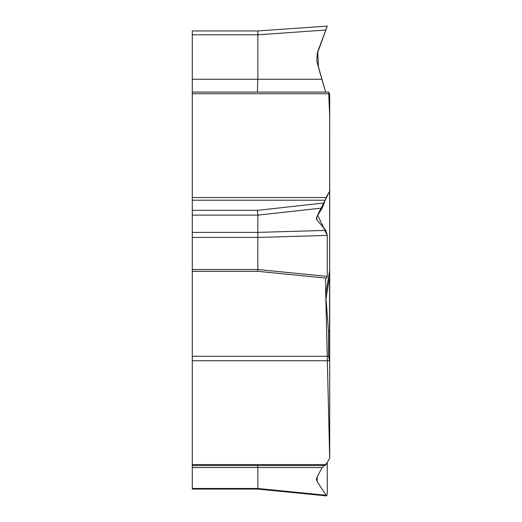 <?xml version="1.0" encoding="UTF-8"?>
<svg xmlns="http://www.w3.org/2000/svg" width="522" height="522" viewBox="0 0 522 522"><rect width="100%" height="100%" fill="white"/><g stroke="black" fill="none" stroke-linecap="round" stroke-linejoin="round"><path stroke-width="0.78" d="M328.553 356.291L192.292 356.291L192.292 465.539L325.036 465.539L326.08 464.567L329.663 458.323A1.214 0.607 0 0 0 329.708 458.153L329.708 361.433L328.553 356.291L328.553 331.796L325.656 294.48L329.663 270.592A1.214 0.607 0 0 0 329.708 270.429L329.708 374.196M257.418 465.539L257.842 467.549L322.218 467.549L316.874 477.447L316.404 479.248L317.135 481.571L326.602 495.9L327.281 494.151L327.281 462.472M192.292 465.539L192.292 489.088L257.79 489.088L257.842 488.494L192.292 488.494M257.842 467.549L257.842 488.494L325.845 495.228M322.218 467.549L324.24 465.539M329.708 350.601L329.708 202.536M329.708 270.429L329.708 94.404L328.553 92.081L192.292 92.081L192.292 93.706L329.493 93.706M327.281 26.1L257.842 30.955L257.842 34.804L325.845 30.035L327.281 26.1L317.722 51.593L318.518 67.684L325.656 92.081L326.002 92.081M257.418 210.359L257.842 215.142L322.218 208.03L324.24 202.967L257.418 210.359L192.292 210.359L192.292 93.706M324.24 202.967L326.08 197.538L329.663 191.293A1.214 0.607 180 0 0 329.708 191.124M257.842 30.955L192.292 30.955L192.292 92.081M192.292 34.804L257.842 34.804L257.842 79.266L257.418 92.081M325.845 30.035L317.135 53.968L316.874 61.465L321.976 79.266L257.842 79.266M321.885 79.266L325.656 92.081L321.976 79.266M192.292 356.291L192.292 215.123L257.842 215.123L257.79 271.336L192.292 271.336M325.656 278.056L325.656 294.48M322.218 208.03L316.874 216.76L316.404 218.3L317.135 220.127L325.845 230.404L327.281 235.422L327.281 276.399L326.602 278.148M192.292 237.451L257.842 237.451L327.281 235.422M192.292 210.359L192.292 215.123M328.553 331.796L329.545 330.935L329.545 276.751L326.002 299.008M329.708 276.653L329.663 191.293M329.708 299.635L329.708 142.48M316.834 61.315L317.278 53.583M328.645 92.237L329.708 116.249L329.682 191.209L317.63 215.051L327.261 235.422M327.281 235.761L327.281 276.138M325.656 290.695L329.682 458.238L326.328 464.136M324.925 465.539L327.34 462.368M192.292 360.735L329.493 360.735M326.08 464.567L192.292 464.567M192.292 467.523L257.842 467.523M317.135 481.571L317.135 476.958M326.08 197.538L192.292 197.538M257.842 79.259L192.292 79.259M192.292 200.207L325.036 200.207M327.281 276.399L257.842 269.522L192.292 269.515M325.845 230.404L257.842 232.381L192.292 232.381M316.874 219.782L316.874 216.76M329.545 360.826L329.545 330.935A1.214 0.607 0 0 0 329.708 330.635M326.257 495.867L257.738 489.081M326.257 278.115L257.738 271.329"/></g></svg>
